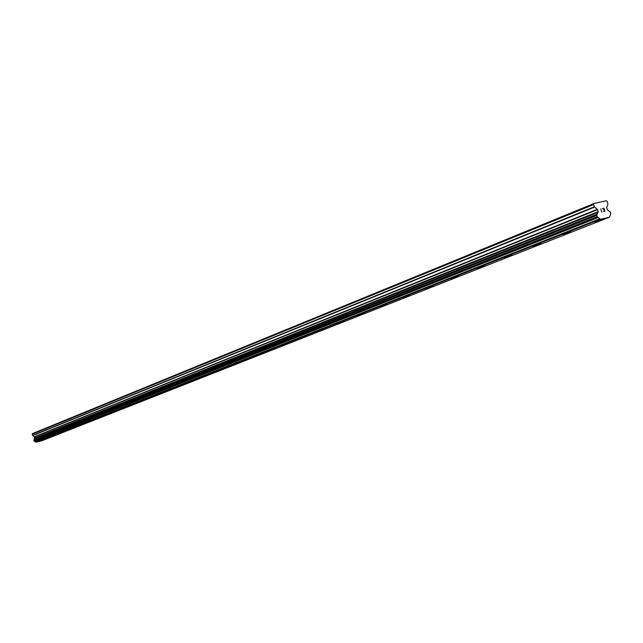 <?xml version="1.0" encoding="UTF-8"?>
<svg xmlns="http://www.w3.org/2000/svg" width="643" height="643" viewBox="0 0 643 643"><rect width="100%" height="100%" fill="white"/><g stroke="black" fill="none" stroke-linecap="round" stroke-linejoin="round"><path stroke-width="0.96" d="M603.255 219.311L594.47 221.859M602.218 219.866L594.478 221.867L602.218 219.866M571.37 231.89L562.754 234.446M570.405 232.396L562.834 234.357L570.405 232.396M541.068 243.834L532.693 246.309M540.176 244.308L532.766 246.229L540.176 244.308M512.238 255.199L504.088 257.594M511.418 255.641L504.152 257.521L511.418 255.641M484.774 266.033L476.889 268.284M458.58 276.353L450.839 278.612M457.872 276.739L450.888 278.548L457.872 276.739M433.575 286.215L426.02 288.402M432.916 286.569L426.068 288.345L432.916 286.569M409.631 295.692L402.293 297.765M386.813 304.653L379.595 306.727M386.234 304.959L379.635 306.679L386.234 304.959M364.911 313.286L357.862 315.303M364.372 313.575L357.894 315.263L364.372 313.575M343.925 321.556L337.02 323.525M343.418 321.83L337.053 323.485L343.418 321.83M323.759 329.537L317.031 331.418M304.428 337.157L297.83 338.998M285.854 344.471L279.384 346.28M267.986 351.512L261.637 353.28M250.794 358.296L244.565 360.024M234.237 364.814L228.12 366.51M218.274 371.107L212.262 372.771M202.883 377.168L196.991 378.783M188.029 383.027L182.218 384.627M173.682 388.677L167.984 390.237M159.826 394.143L154.216 395.67M146.427 399.424L140.905 400.927M133.463 404.527L128.029 406.014M120.916 409.47L115.555 410.949M108.771 414.261L103.499 415.7M96.997 418.898L91.804 420.313M85.591 423.399L80.471 424.79M74.524 427.756L69.476 429.13M63.786 431.983L58.81 433.342M53.361 436.091L48.458 437.425M43.242 440.077L38.403 441.403M594.092 203.461L32.496 433.591L32.488 435.472L34.384 436.742L34.81 438.028L33.798 440.037L34.063 441.026L35.952 442.247L41.98 440.696L609.5 217.181L600.409 219.263L597.363 216.868L596.833 215.084L598.175 211.619L597.355 209.288L594.293 206.797L593.634 204.554L594.092 203.461L606.277 200.753L607.273 201.516L607.924 204.12L606.638 207.576L607.45 209.899L610.295 212.029L610.834 213.524L609.5 217.181M604.299 209.883L604.669 211.145L604.299 209.875L603.544 209.827L604.235 209.666L603.544 209.827M604.235 209.666L603.865 208.404L604.235 209.666M603.865 208.404L602.587 208.694L603.97 208.155L604.902 211.314L603.399 211.434M604.894 211.314L603.962 208.155L602.523 208.485M601.727 212.029L600.755 208.879M596.583 203.075L597.492 202.706M603.07 201.629L603.97 201.267M35.952 442.247L600.409 219.263M35.646 441.966L599.911 218.716M34.698 438.47L598.038 212.383M34.746 438.325L598.103 212.142M32.15 434.234L593.634 204.554M35.751 442.127L600.088 219.022M34.65 441.339L598.295 217.495M34.521 441.307L598.094 217.43M34.063 441.026L597.363 216.868M33.966 440.897L597.194 216.627M33.782 440.198L596.825 215.373M33.798 440.037L596.833 215.084M34.047 439.579L597.162 214.288M34.143 439.49L597.307 214.151M34.794 438.245L598.159 211.997M34.81 438.028L598.175 211.619M34.513 436.918L597.58 209.61M34.384 436.742L597.355 209.288M32.616 435.641L594.51 207.126M32.488 435.472L594.293 206.797"/></g></svg>
